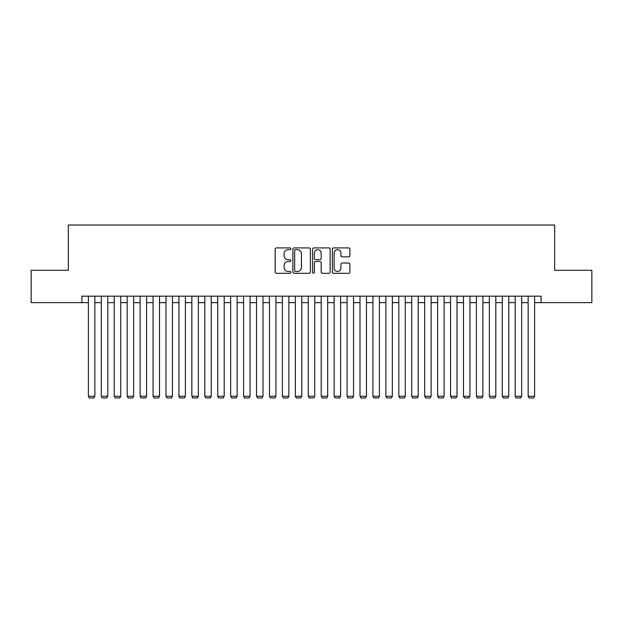 <?xml version="1.0" encoding="UTF-8"?>
<svg xmlns="http://www.w3.org/2000/svg" width="623" height="623" viewBox="0 0 623 623"><rect width="100%" height="100%" fill="white"/><g stroke="black" fill="none" stroke-linecap="round" stroke-linejoin="round"><path stroke-width="0.93" d="M290.809 248.795A0.888 0.888 0 0 0 289.921 247.907L276.425 247.907A1.269 1.269 0 0 0 275.156 249.177L275.156 272.033A1.269 1.269 0 0 0 276.425 273.302L289.921 273.302A0.888 0.888 0 0 0 290.809 272.415A0.888 0.888 0 0 0 289.921 271.519L288.169 271.519A4.065 4.065 0 0 1 284.111 267.462L284.111 265.554A4.065 4.065 0 0 1 288.169 261.489L289.921 261.489A0.888 0.888 0 0 0 290.809 260.601A0.888 0.888 0 0 0 289.921 259.713L288.169 259.713A4.065 4.065 0 0 1 284.111 255.656L284.111 253.748A4.065 4.065 0 0 1 288.169 249.683L289.921 249.683A0.888 0.888 0 0 0 290.809 248.795M348.607 256.855A1.269 1.269 0 0 0 349.877 255.586L349.877 249.177A1.269 1.269 0 0 0 348.607 247.907L333.624 247.907A1.269 1.269 0 0 0 332.355 249.177L332.355 272.033A1.269 1.269 0 0 0 333.624 273.302L348.607 273.302A1.269 1.269 0 0 0 349.877 272.033L349.877 264.284A1.269 1.269 0 0 0 348.607 263.015L342.191 263.015A1.269 1.269 0 0 0 340.921 264.284L340.921 268.124A3.395 3.395 0 0 1 337.526 271.519A3.395 3.395 0 0 1 334.13 268.124L334.13 253.078A3.395 3.395 0 0 1 337.526 249.683A3.395 3.395 0 0 1 340.921 253.078L340.921 255.586A1.269 1.269 0 0 0 342.191 256.855L348.607 256.855M81.917 302.638L31.15 302.638L31.15 270.304L68.335 270.304L68.335 225.035L554.665 225.035L554.665 270.304L591.85 270.304L591.85 302.638L541.083 302.638L541.083 296.174L81.917 296.174L81.917 302.638L88.38 302.638M310.386 249.177A1.269 1.269 0 0 0 309.117 247.907L294.142 247.907A1.269 1.269 0 0 0 292.872 249.177L292.872 272.033A1.269 1.269 0 0 0 294.142 273.302L309.117 273.302A1.269 1.269 0 0 0 310.386 272.033L310.386 249.177M313.883 247.907L328.858 247.907A1.269 1.269 0 0 1 330.128 249.177L330.128 272.033A1.269 1.269 0 0 1 328.858 273.302L322.449 273.302A1.269 1.269 0 0 1 321.18 272.033L321.18 262.766A1.269 1.269 0 0 0 319.911 261.489L315.659 261.489A1.269 1.269 0 0 0 314.389 262.766L314.389 272.415A0.888 0.888 0 0 1 313.501 273.302A0.888 0.888 0 0 1 312.614 272.415L312.614 249.177A1.269 1.269 0 0 1 313.883 247.907M94.852 302.638L101.315 302.638M107.787 302.638L114.25 302.638M120.722 302.638L127.185 302.638M133.657 302.638L140.12 302.638M146.592 302.638L153.056 302.638M159.519 302.638L165.991 302.638M172.454 302.638L178.926 302.638M185.389 302.638L191.861 302.638M198.324 302.638L204.796 302.638M211.259 302.638L217.723 302.638M224.194 302.638L230.658 302.638M237.129 302.638L243.593 302.638M250.064 302.638L256.528 302.638M262.999 302.638L269.463 302.638M275.934 302.638L282.398 302.638M288.862 302.638L295.333 302.638M301.797 302.638L308.268 302.638M314.732 302.638L321.203 302.638M327.667 302.638L334.138 302.638M340.602 302.638L347.066 302.638M353.537 302.638L360.001 302.638M366.472 302.638L372.936 302.638M379.407 302.638L385.871 302.638M392.342 302.638L398.806 302.638M405.277 302.638L411.741 302.638M418.204 302.638L424.676 302.638M431.139 302.638L437.611 302.638M444.074 302.638L450.546 302.638M457.009 302.638L463.481 302.638M469.944 302.638L476.408 302.638M482.88 302.638L489.343 302.638M495.815 302.638L502.278 302.638M508.75 302.638L515.213 302.638M521.685 302.638L528.148 302.638M534.62 302.638L541.083 302.638M295.536 249.683A0.888 0.888 0 0 0 294.648 250.571L294.648 270.631A0.888 0.888 0 0 0 295.536 271.519L297.373 271.519A4.065 4.065 0 0 0 301.439 267.462L301.439 253.748A4.065 4.065 0 0 0 297.373 249.683L295.536 249.683M321.18 253.148A3.395 3.395 0 0 0 317.785 249.745A3.395 3.395 0 0 0 314.389 253.148L314.389 258.444A1.269 1.269 0 0 0 315.659 259.713L319.911 259.713A1.269 1.269 0 0 0 321.18 258.444L321.18 253.148M94.852 296.174L94.852 396.283L88.38 396.283L88.38 296.174M94.852 396.283L93.878 397.965L89.354 397.965L88.38 396.283M107.787 296.174L107.787 396.283L101.315 396.283L101.315 296.174M107.787 396.283L106.813 397.965L102.289 397.965L101.315 396.283M120.722 296.174L120.722 396.283L114.25 396.283L114.25 296.174M120.722 396.283L119.748 397.965L115.224 397.965L114.25 396.283M133.657 296.174L133.657 396.283L127.185 396.283L127.185 296.174M133.657 396.283L132.683 397.965L128.159 397.965L127.185 396.283M146.592 296.174L146.592 396.283L140.12 396.283L140.12 296.174M146.592 396.283L145.618 397.965L141.094 397.965L140.12 396.283M159.519 296.174L159.519 396.283L153.056 396.283L153.056 296.174M159.519 396.283L158.554 397.965L154.029 397.965L153.056 396.283M172.454 296.174L172.454 396.283L165.991 396.283L165.991 296.174M172.454 396.283L171.489 397.965L166.956 397.965L165.991 396.283M185.389 296.174L185.389 396.283L178.926 396.283L178.926 296.174M185.389 396.283L184.424 397.965L179.891 397.965L178.926 396.283M198.324 296.174L198.324 396.283L191.861 396.283L191.861 296.174M198.324 396.283L197.359 397.965L192.826 397.965L191.861 396.283M211.259 296.174L211.259 396.283L204.796 396.283L204.796 296.174M211.259 396.283L210.286 397.965L205.761 397.965L204.796 396.283M224.194 296.174L224.194 396.283L217.723 396.283L217.723 296.174M224.194 396.283L223.221 397.965L218.696 397.965L217.723 396.283M237.129 296.174L237.129 396.283L230.658 396.283L230.658 296.174M237.129 396.283L236.156 397.965L231.631 397.965L230.658 396.283M250.064 296.174L250.064 396.283L243.593 396.283L243.593 296.174M250.064 396.283L249.091 397.965L244.566 397.965L243.593 396.283M262.999 296.174L262.999 396.283L256.528 396.283L256.528 296.174M262.999 396.283L262.026 397.965L257.501 397.965L256.528 396.283M275.934 296.174L275.934 396.283L269.463 396.283L269.463 296.174M275.934 396.283L274.961 397.965L270.437 397.965L269.463 396.283M288.862 296.174L288.862 396.283L282.398 396.283L282.398 296.174M288.862 396.283L287.896 397.965L283.372 397.965L282.398 396.283M301.797 296.174L301.797 396.283L295.333 396.283L295.333 296.174M301.797 396.283L300.831 397.965L296.299 397.965L295.333 396.283M314.732 296.174L314.732 396.283L308.268 396.283L308.268 296.174M314.732 396.283L313.766 397.965L309.234 397.965L308.268 396.283M327.667 296.174L327.667 396.283L321.203 396.283L321.203 296.174M327.667 396.283L326.701 397.965L322.169 397.965L321.203 396.283M340.602 296.174L340.602 396.283L334.138 396.283L334.138 296.174M340.602 396.283L339.628 397.965L335.104 397.965L334.138 396.283M353.537 296.174L353.537 396.283L347.066 396.283L347.066 296.174M353.537 396.283L352.563 397.965L348.039 397.965L347.066 396.283M366.472 296.174L366.472 396.283L360.001 396.283L360.001 296.174M366.472 396.283L365.499 397.965L360.974 397.965L360.001 396.283M379.407 296.174L379.407 396.283L372.936 396.283L372.936 296.174M379.407 396.283L378.434 397.965L373.909 397.965L372.936 396.283M392.342 296.174L392.342 396.283L385.871 396.283L385.871 296.174M392.342 396.283L391.369 397.965L386.844 397.965L385.871 396.283M405.277 296.174L405.277 396.283L398.806 396.283L398.806 296.174M405.277 396.283L404.304 397.965L399.779 397.965L398.806 396.283M418.204 296.174L418.204 396.283L411.741 396.283L411.741 296.174M418.204 396.283L417.239 397.965L412.714 397.965L411.741 396.283M431.139 296.174L431.139 396.283L424.676 396.283L424.676 296.174M431.139 396.283L430.174 397.965L425.641 397.965L424.676 396.283M444.074 296.174L444.074 396.283L437.611 396.283L437.611 296.174M444.074 396.283L443.109 397.965L438.576 397.965L437.611 396.283M457.009 296.174L457.009 396.283L450.546 396.283L450.546 296.174M457.009 396.283L456.044 397.965L451.511 397.965L450.546 396.283M469.944 296.174L469.944 396.283L463.481 396.283L463.481 296.174M469.944 396.283L468.971 397.965L464.447 397.965L463.481 396.283M482.88 296.174L482.88 396.283L476.408 396.283L476.408 296.174M482.88 396.283L481.906 397.965L477.382 397.965L476.408 396.283M495.815 296.174L495.815 396.283L489.343 396.283L489.343 296.174M495.815 396.283L494.841 397.965L490.317 397.965L489.343 396.283M508.75 296.174L508.75 396.283L502.278 396.283L502.278 296.174M508.75 396.283L507.776 397.965L503.252 397.965L502.278 396.283M521.685 296.174L521.685 396.283L515.213 396.283L515.213 296.174M521.685 396.283L520.711 397.965L516.187 397.965L515.213 396.283M534.62 296.174L534.62 396.283L528.148 396.283L528.148 296.174M534.62 396.283L533.646 397.965L529.122 397.965L528.148 396.283"/></g></svg>
